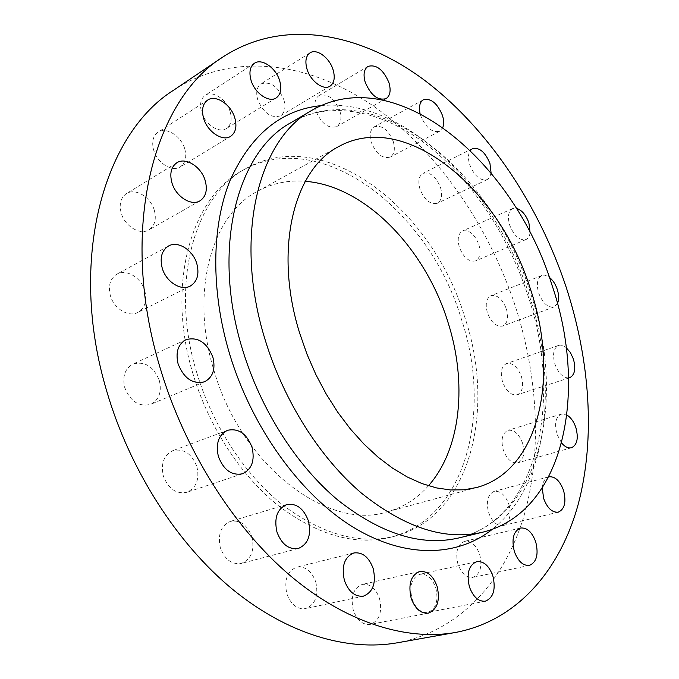 <?xml version="1.0" encoding="UTF-8"?>
<svg xmlns="http://www.w3.org/2000/svg" width="679" height="679" viewBox="0 0 679 679"><rect width="100%" height="100%" fill="white"/><g stroke="black" fill="none" stroke-linecap="round" stroke-linejoin="round"><path stroke-width="0.51" stroke-dasharray="3.4 2.55" d="M184.764 148.922C186.946 157.205 185.443 163.189 180.258 166.881C172.228 172.356 157.197 162.994 153.666 150.017C151.544 141.869 152.97 135.953 157.935 132.269C166.109 126.455 181.242 136.021 184.764 148.922M154.328 210.329C156.628 219.359 154.787 225.895 148.794 229.935C140.069 235.486 124.741 226.243 121.176 212.977C118.944 204.107 120.692 197.648 126.404 193.617C135.299 187.676 150.763 197.114 154.328 210.329M144.78 290.782C147.241 300.865 144.933 308.079 137.854 312.425C128.628 317.577 113.877 308.69 110.363 295.552C107.986 285.655 110.168 278.526 116.915 274.172C126.328 268.595 141.249 277.66 144.78 290.782M159.327 380.503C161.958 391.851 159.124 399.787 150.806 404.294C139.161 407.188 130.478 401.637 124.749 387.641C122.22 376.489 124.919 368.646 132.846 364.114C144.729 360.905 153.556 366.371 159.327 380.503M196.902 466.694C199.677 479.298 196.384 487.819 187.014 492.275C176.277 494.354 168.392 488.939 163.342 476.021C160.668 463.613 163.826 455.159 172.797 450.669C183.763 448.301 191.792 453.64 196.902 466.694M251.892 536.843C254.769 550.338 251.264 559.199 241.384 563.417C231.802 564.784 224.791 559.564 220.344 547.749C217.577 534.407 220.947 525.614 230.461 521.353C240.247 519.741 247.394 524.901 251.892 536.843M315.777 581.996C318.706 595.831 315.294 604.709 305.533 608.622C297.062 609.513 290.816 604.522 286.81 593.65C283.975 579.942 287.285 571.107 296.723 567.169C305.363 566.074 311.72 571.022 315.777 581.996M379.536 598.581C382.481 612.186 379.374 620.801 370.233 624.425C362.654 625.07 357.001 620.3 353.275 610.132C350.423 596.62 353.436 588.039 362.323 584.398C370.03 583.592 375.767 588.32 379.536 598.581M435.791 587.921C438.702 600.873 436.011 609.038 427.728 612.416C420.819 612.967 415.573 608.392 412 598.691C409.174 585.799 411.788 577.668 419.86 574.29C426.879 573.602 432.192 578.152 435.791 587.921M479.697 554.539C482.531 566.625 480.257 574.247 472.881 577.413C466.422 577.973 461.44 573.543 457.926 564.113C455.168 552.078 457.383 544.482 464.589 541.324C471.124 540.654 476.166 545.059 479.697 554.539M508.834 504.327C511.559 515.48 509.657 522.541 503.114 525.521C496.943 526.157 492.088 521.811 488.566 512.484C485.892 501.374 487.751 494.337 494.151 491.367C500.398 490.645 505.295 494.966 508.834 504.327M522.575 443.192C525.19 453.453 523.577 459.997 517.754 462.832C511.703 463.57 506.874 459.25 503.266 449.88C500.703 439.661 502.273 433.143 507.977 430.316C514.096 429.501 518.968 433.788 522.575 443.192M561.609 442.997L556.958 434.204C554.242 423.654 555.66 416.965 561.227 414.139L566.889 415.03M521.404 376.489C523.891 385.952 522.507 392.046 517.262 394.771C511.185 395.653 506.271 391.316 502.519 381.742C500.084 372.321 501.425 366.253 506.559 363.537C512.704 362.578 517.653 366.898 521.404 376.489M568.569 377.965C562.899 377.779 558.342 373.153 554.896 364.097C552.307 354.379 553.512 348.166 558.52 345.458C560.922 344.703 563.485 345.433 566.227 347.656M506.373 308.886C508.741 317.679 507.527 323.408 502.723 326.064C496.485 327.134 491.384 322.703 487.42 312.798C485.095 304.048 486.283 298.344 490.976 295.688C497.283 294.559 502.418 298.955 506.373 308.886M557.451 303.488L554.005 306.925C547.877 307.901 542.759 303.267 538.659 293.022C536.198 283.992 537.259 278.161 541.834 275.53C544.108 274.698 546.603 275.284 549.328 277.304M478.856 244.55C481.122 252.817 480.011 258.266 475.538 260.914C468.985 262.196 463.587 257.638 459.352 247.249C457.128 239.033 458.206 233.601 462.577 230.97C469.197 229.612 474.621 234.145 478.856 244.55M530.095 232.659C529.62 236.207 528.237 238.507 525.936 239.56C519.503 240.739 514.096 235.961 509.708 225.216C507.366 216.737 508.325 211.194 512.586 208.58L516.32 208.275M440.484 187.438C442.666 195.314 441.613 200.585 437.344 203.267C430.342 204.82 424.545 200.093 419.962 189.085C417.823 181.259 418.841 176.014 423 173.349C430.087 171.719 435.91 176.421 440.484 187.438M491.095 173.026L489.763 177.168L487.149 179.638C480.257 181.081 474.443 176.099 469.707 164.708C467.865 158.58 468.069 153.827 470.318 150.449M393.268 141.529C395.39 149.151 394.363 154.345 390.187 157.104C382.574 158.996 376.268 154.065 371.277 142.31C369.206 134.748 370.199 129.596 374.256 126.837C381.954 124.868 388.295 129.765 393.268 141.529M442.827 127.44L439.661 131.234C432.15 132.991 425.818 127.779 420.657 115.608L420.072 113.495M339.873 110.94C341.953 118.46 340.9 123.671 336.708 126.574C328.339 128.866 321.422 123.714 315.973 111.127C313.936 103.683 314.954 98.514 319.011 95.612C327.482 93.227 334.441 98.336 339.873 110.94M230.173 111.78C232.286 119.597 231.004 125.182 226.353 128.552C219.054 133.636 204.973 124.401 201.527 112.001C199.473 104.303 200.687 98.769 205.16 95.4C212.595 90.035 226.752 99.465 230.173 111.78M283.898 99.813C285.969 107.392 284.841 112.731 280.495 115.829C271.244 118.579 263.656 113.232 257.731 99.771C255.703 92.293 256.781 86.997 260.974 83.899C270.344 81.03 277.983 86.335 283.898 99.813M173.671 90.171C235.044 49.966 312.289 63.079 375.597 107.571C439.075 152.936 489.219 226.616 515.59 306.984C538.184 377.592 542.411 453.275 523.551 517.322C504.268 580.732 460.328 630.884 397.223 642.809M428.457 485.782C417.212 498.556 403.513 507.23 387.369 511.796C328.942 531.436 241.028 466.057 213.851 370.055C189.5 291.359 212.12 214.241 257.68 191.189C272.457 183.245 288.329 179.952 305.295 181.318M196.791 372.771C169.147 282.948 194.729 195.56 245.594 168.74C324.91 123.366 432.778 209.488 464.86 317.449C496.052 410.124 470.581 517.067 394.295 536.334C359.055 544.838 321.702 534.254 282.235 504.59C244.763 474.621 212.663 425.716 196.791 372.771M193.133 374.341C165.6 284.781 191.249 197.564 242.14 170.718C321.498 125.309 429.332 211.101 461.304 318.833C492.402 411.304 466.77 518.035 390.433 537.31C355.176 545.823 317.831 535.298 278.407 505.736C240.977 475.869 208.945 427.133 193.133 374.341M542.241 488.116C542.759 481.844 544.931 478.084 548.776 476.819L548.802 476.819M458.817 537.946C541.918 517.602 566.074 397.291 530.647 293.506C494.032 172.95 376.658 73.009 290.85 122.712C330.206 99.949 381.581 110.329 426.412 144.449C471.158 179.018 507.96 234.722 527.744 295C563.706 399.659 537.802 519.664 458.817 537.946M320.946 105.644C405.541 97.445 495.908 189.373 529.085 294.907C558.698 384.076 548.479 484.704 492.317 529.297M230.58 136.36L180.258 166.881M199.949 200.84L148.794 229.935M190.196 286.105L137.854 312.425M204.651 381.742L150.806 404.294M242.505 473.781L187.014 492.275M298.327 548.471L241.384 563.417M363.401 596.154L305.533 608.622M428.305 613.154L370.233 624.425M485.298 601.204L427.728 612.416M529.408 565.403L472.881 577.413M558.299 512.153L503.114 525.521M571.514 447.741L517.754 462.832M569.681 377.728L517.262 394.771M554.005 306.925L502.723 326.064M525.936 239.56L475.538 260.914M487.149 179.638L437.344 203.267M439.661 131.234L390.187 157.104M386.079 98.625L336.708 126.574M276.141 97.946L226.353 128.552M329.977 86.199L280.495 115.829M476.768 487.488L387.369 511.796M245.594 168.74L242.14 170.718M394.295 536.334L390.433 537.31M338.838 146.503L257.68 191.189M309.98 52.877L260.974 83.899M254.413 63.266L205.16 95.4M367.959 66.406L319.011 95.612M423.331 99.805L374.256 126.837M472.423 148.642L423 173.349M512.586 208.58L462.577 230.97M541.834 275.53L490.976 295.688M558.52 345.458L506.559 363.537M561.227 414.139L507.977 430.316M548.776 476.819L494.151 491.367M520.504 528.024L464.589 541.324M476.777 561.635L419.86 574.29M419.698 571.531L362.323 584.398M353.869 552.961L296.723 567.169M286.665 504.582L230.461 521.353M227.533 430.308L172.797 450.669M185.936 339.687L132.846 364.114M168.502 246.019L116.915 274.172M176.863 162.756L126.404 193.617M207.638 100.093L157.935 132.269"/><path stroke-width="1.02" d="M234.815 117.934C237.141 126.532 235.723 132.677 230.58 136.36C222.619 141.835 207.375 131.811 203.624 118.316C201.374 109.854 202.707 103.777 207.638 100.093C215.761 94.296 231.089 104.532 234.815 117.934M205.211 180.665C207.664 190.061 205.915 196.783 199.949 200.84C191.257 206.399 175.683 196.503 171.889 182.676C169.512 173.442 171.167 166.805 176.863 162.756C185.732 156.807 201.434 166.924 205.211 180.665M196.842 263.791C199.473 274.299 197.258 281.734 190.196 286.105C180.97 291.283 165.965 281.777 162.213 268.069C159.675 257.748 161.772 250.398 168.502 246.019C177.923 240.417 193.082 250.118 196.842 263.791M212.875 357.162C215.701 368.994 212.96 377.193 204.651 381.742C192.955 384.569 184.111 378.661 178.119 364.003C175.394 352.367 178 344.253 185.936 339.687C197.861 336.563 206.84 342.386 212.875 357.162M252.036 447.308C255.032 460.447 251.858 469.274 242.505 473.781C231.726 475.809 223.688 470.072 218.4 456.551C215.515 443.591 218.553 434.84 227.533 430.308C238.533 427.991 246.706 433.66 252.036 447.308M308.427 520.946C311.542 535.01 308.173 544.185 298.327 548.471C288.728 549.795 281.59 544.278 276.93 531.937C273.926 518.009 277.176 508.894 286.665 504.582C296.46 503.02 303.717 508.478 308.427 520.946M373.187 568.569C376.353 582.972 373.094 592.164 363.401 596.154C354.939 596.994 348.599 591.749 344.397 580.401C341.325 566.108 344.482 556.958 353.869 552.961C362.501 551.917 368.935 557.12 373.187 568.569M437.115 586.41C440.289 600.55 437.352 609.462 428.305 613.154C420.768 613.748 415.047 608.749 411.135 598.157C408.054 584.093 410.905 575.215 419.698 571.531C427.371 570.776 433.177 575.733 437.115 586.41M492.852 575.902C495.984 589.347 493.463 597.775 485.298 601.204C478.449 601.713 473.153 596.926 469.418 586.834C466.363 573.449 468.816 565.047 476.777 561.635C483.728 560.998 489.092 565.76 492.852 575.902M535.714 541.842C538.753 554.361 536.656 562.212 529.408 565.403C523.034 565.921 518.009 561.287 514.351 551.501C511.38 539.033 513.434 531.207 520.504 528.024C526.972 527.405 532.039 532.013 535.714 541.842M548.802 476.819C554.955 476.174 559.861 480.69 563.528 490.374C566.447 501.9 564.699 509.157 558.299 512.153C552.214 512.738 547.333 508.198 543.667 498.53L542.241 488.116M566.889 415.03C570.818 417.432 573.814 421.617 575.877 427.6C578.652 438.193 577.201 444.898 571.514 447.741C568.247 448.505 564.945 446.926 561.609 442.997M566.227 347.656L570.377 352.528L573.399 359.013C576.038 368.773 574.799 375.012 569.681 377.728L568.569 377.965M549.328 277.304C552.816 280.079 555.464 284.102 557.264 289.356C559.012 294.983 559.072 299.694 557.451 303.488M516.32 208.275C521.752 209.989 525.945 214.844 528.899 222.848L530.095 232.659M470.318 150.449L472.423 148.642C479.391 147.139 485.23 152.088 489.949 163.486L491.095 173.026M420.072 113.495C418.68 106.688 419.766 102.13 423.331 99.805C430.919 97.98 437.284 103.157 442.428 115.337C443.905 120.073 444.041 124.113 442.827 127.44M388.948 82.66C391.146 90.426 390.187 95.739 386.079 98.625C377.804 100.772 370.844 95.315 365.209 82.244C363.053 74.554 363.969 69.275 367.959 66.406C376.336 64.165 383.329 69.589 388.948 82.66M279.689 80.767C281.921 88.864 280.741 94.593 276.141 97.946C268.926 103.004 254.676 93.142 251.035 80.275C248.853 72.288 249.982 66.618 254.413 63.266C261.763 57.944 276.064 68.01 279.689 80.767M333.092 69.827C335.29 77.652 334.255 83.11 329.977 86.199C323.433 90.68 310.515 81.208 307.01 69.114C304.863 61.365 305.856 55.958 309.98 52.877C316.652 48.167 329.612 57.817 333.092 69.827M265.251 340.137C232.948 236.818 258.529 138.915 311.882 110.329C397.249 60.991 514.657 163.172 552.019 285.222C588.048 390.349 565.166 511.941 482.548 532.226C445.186 540.883 404.794 527.821 361.372 493.056C320.072 457.918 283.864 401.094 265.251 340.137M160.032 367.568C118.129 229.451 153.607 99.847 222.78 57.07C283.712 17.247 360.821 32.931 424.307 80.097C487.997 128.178 538.761 204.685 566.303 287.573C589.932 360.405 595.627 438.167 578.304 503.945C560.548 569.044 518.128 620.581 455.541 632.455C406.568 641.086 346.018 622.915 289.619 575.13C233.432 527.133 184.518 450.101 160.032 367.568M455.541 632.455L397.223 642.809C347.869 651.5 287.658 634.441 232.303 589.1C177.143 543.556 129.867 470.284 106.79 391.35C67.289 259.361 104.014 133.542 173.671 90.171L222.78 57.07M305.295 181.318C365.319 185.825 425.164 248.65 447.784 321.634C467.296 381.997 461.482 448.522 428.457 485.782M530.511 289.339C559.496 374.519 540.416 470.394 476.768 487.488L464.02 489.797L450.542 489.966L436.47 487.904L421.982 483.584L407.273 476.989L392.547 468.137L378.008 457.111L363.885 444.015L350.406 429.009L337.786 412.289L326.234 394.092L315.939 374.698L307.078 354.404L299.787 333.516C273.23 249.482 294.058 168.918 338.838 146.503C405.932 109.344 500.211 190.001 530.511 289.339M311.882 110.329L290.85 122.712C237.226 151.536 211.067 248.353 242.641 349.889C260.829 409.819 296.604 465.548 337.675 499.939C380.877 533.974 421.26 546.637 458.817 537.946L482.548 532.226M492.317 529.297C457.553 556.814 405.643 559.156 353.139 527.159C300.805 495.067 251.968 428.186 229.578 353.878C210.507 290.188 211.67 225.64 230.147 180.249C250.84 134.671 281.106 109.803 320.946 105.644"/></g></svg>
